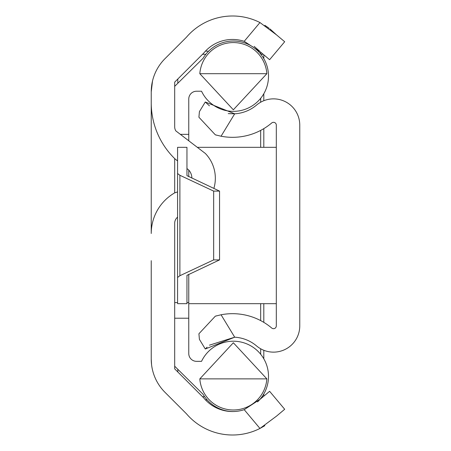 <?xml version="1.0" encoding="UTF-8"?>
<svg xmlns="http://www.w3.org/2000/svg" width="451" height="451" viewBox="0 0 451 451"><rect width="100%" height="100%" fill="white"/><g stroke="black" fill="none" stroke-linecap="round" stroke-linejoin="round"><path stroke-width="0.68" d="M151.237 260.678L151.237 359.143A46.904 46.904 0 0 0 164.976 392.308L186.438 413.776A60.659 60.659 0 0 0 259.962 428.45L264.85 425.682M186.956 168.55L188.591 169.875A12.352 12.352 0 0 1 191.884 178.134M213.864 188.433A35.804 35.804 0 0 0 205.352 153.47L175.828 130.891A7.819 7.819 0 0 1 174.689 126.827L174.689 82.144L203.745 53.083A37.213 37.213 0 0 1 244.205 41.329L259.962 22.55A60.659 60.659 0 0 0 186.438 37.224L164.976 58.692A46.904 46.904 0 0 0 151.237 91.857L151.237 103.245M177.576 191.917L174.689 192.87L174.689 158.611L177.576 160.951M244.205 409.671L260.278 399.141L269.613 391.305L284.688 409.271L276.48 416.16L259.962 428.45L244.205 409.671A37.213 37.213 0 0 1 203.745 397.917L174.689 368.856L174.689 223.222A7.819 7.819 0 0 1 177.576 217.156M151.57 364.746L151.237 359.143M152.506 81.022L151.237 91.857L151.237 233.494A46.904 46.904 0 0 1 174.689 192.87M259.962 22.55L276.48 34.84L270.031 28.971M269.208 28.34L264.85 25.318M276.48 34.84L284.688 41.729L269.613 59.695L284.688 41.729M269.613 59.695L260.278 51.859L244.205 41.329M254.155 46.374L259.517 51.036M151.237 102.783A78.175 78.175 0 0 0 174.689 158.611M180.349 134.353L188.76 134.353L188.76 99.034A7.819 7.819 0 0 1 196.574 91.22L201.541 91.22A35.172 35.172 0 0 0 268.508 76.191A35.172 35.172 0 0 0 203.046 58.32L174.689 86.35L174.689 82.144M263.807 54.819L263.807 58.613M263.807 93.763L263.807 100.725M263.807 128.642L263.807 147.325M263.807 303.675L263.807 322.358M263.807 350.275L263.807 358.799M263.807 393.948L263.807 396.181M205.419 51.172L208.616 51.172M258.062 51.172L259.652 51.172M207.127 399.828L205.419 399.828M233.342 409.987A33.616 33.616 0 0 0 266.862 378.874L233.342 342.76L199.821 378.874A33.616 33.616 0 0 0 233.342 409.987M266.862 73.688L233.342 109.802L199.821 73.688A33.616 33.616 0 0 1 233.342 42.574A33.616 33.616 0 0 1 266.862 73.688L199.821 73.688M257.527 401.909A35.172 35.172 0 0 0 233.342 341.204A35.172 35.172 0 0 0 201.541 361.347L196.574 361.347A7.819 7.819 0 0 1 188.76 353.528L188.76 318.214L174.689 318.214M174.689 366.212L203.046 394.247A35.172 35.172 0 0 0 233.252 411.543M188.76 134.353L188.76 140.78M186.956 302.576L188.76 302.576L188.76 274.326M188.76 176.674L188.76 170.061M188.76 302.576L188.76 318.214M199.821 378.874L266.862 378.874M209.439 345.167L234.695 337.196A37.213 37.213 0 0 1 256.568 345.934A26.248 26.248 0 0 0 299.763 325.893L299.763 125.107A26.248 26.248 0 0 0 256.568 105.066A37.213 37.213 0 0 1 234.695 113.804L228.257 113.624M205.284 349.006L199.41 339.349L198.919 333.763L215.33 316.174L221.063 314.775L234.695 337.196L205.284 349.006L207.082 347.197M216.457 315.847L215.33 316.174M221.063 136.225L215.33 134.826L198.919 117.237L199.41 111.651L205.284 101.994L234.695 113.804L221.063 136.225A60.659 60.659 0 0 0 271.716 122.971A2.796 2.796 0 0 1 276.311 125.107L276.311 325.893A2.796 2.796 0 0 1 271.716 328.029A60.659 60.659 0 0 0 221.063 314.775M215.33 134.826L216.457 135.153M209.427 105.827L205.284 101.994M177.576 277.483L177.576 303.675L186.956 303.675L186.956 275.347L219.564 259.894L213.661 259.894L179.893 275.719L177.576 277.483L177.576 173.517L179.893 175.281L213.661 191.106L213.661 259.894M219.564 259.894L219.564 191.106L186.956 175.653L186.956 147.325L177.576 147.325L177.576 173.517M219.564 191.106L213.661 191.106M276.311 303.675L188.76 303.675M276.311 147.325L197.318 147.325M177.812 79.015L177.812 83.26M177.812 369.301L177.812 371.985M202.527 396.7L204.636 396.7M260.678 354.244L260.678 348.786M260.678 320.605L260.678 303.675M260.678 147.325L260.678 130.395M260.678 102.214L260.678 98.318M205.808 54.3L202.527 54.3M260.678 52.198L260.678 54.064M263.187 54.3L260.87 54.3M260.678 398.504L260.678 398.802M263.187 396.7L262.042 396.7M174.689 302.576L177.576 302.576M179.893 175.281L179.893 275.719"/></g></svg>
